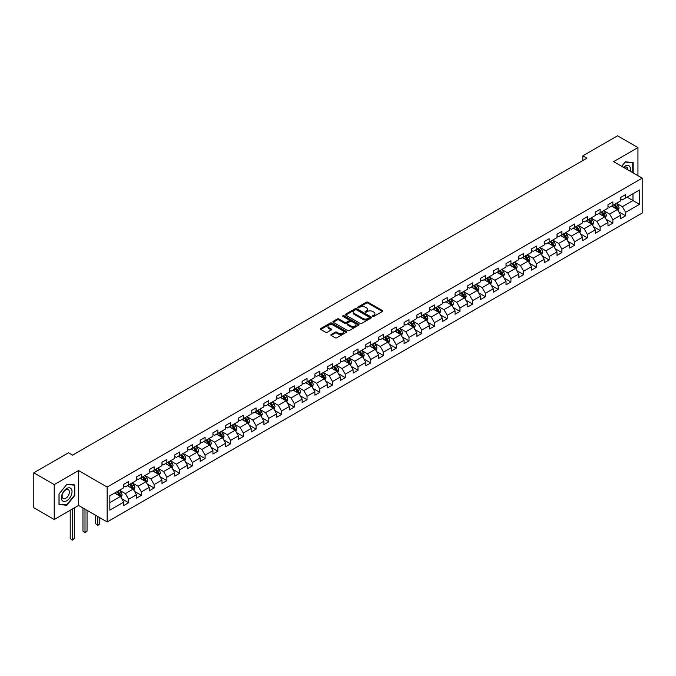 <?xml version="1.0" encoding="UTF-8"?>
<svg xmlns="http://www.w3.org/2000/svg" width="676" height="676" viewBox="0 0 676 676"><rect width="100%" height="100%" fill="white"/><g stroke="black" fill="none" stroke-linecap="round" stroke-linejoin="round"><path stroke-width="1.01" d="M372.738 316.393A0.794 0.456 0 0 0 373.862 316.393L382.379 311.475A1.132 0.651 0 0 0 382.717 311.011A1.132 0.651 0 0 0 382.379 310.546L367.947 302.214A1.132 0.651 0 0 0 366.341 302.214L357.824 307.132A0.794 0.456 0 0 0 358.948 307.783L360.055 307.149A3.625 2.096 0 0 1 365.184 307.149L366.384 307.842A3.625 2.096 0 0 1 367.448 309.321A3.625 2.096 0 0 1 366.384 310.808L365.285 311.442A0.794 0.456 0 0 0 366.409 312.092L367.507 311.45A3.625 2.096 0 0 1 372.637 311.45L373.845 312.143A3.625 2.096 0 0 1 374.901 313.63A3.625 2.096 0 0 1 373.845 315.109L372.738 315.743A0.794 0.456 0 0 0 372.738 316.393L372.738 315.743M331.147 334.527A1.132 0.651 0 0 0 330.817 334.992A1.132 0.651 0 0 0 331.147 335.457L335.195 337.789A1.132 0.651 0 0 0 336.8 337.789L346.264 332.33A1.132 0.651 0 0 0 346.594 331.865A1.132 0.651 0 0 0 346.264 331.401L331.832 323.069A1.132 0.651 0 0 0 330.226 323.069L320.762 328.536A1.132 0.651 0 0 0 320.432 329.001A1.132 0.651 0 0 0 320.762 329.457L325.655 332.288A1.132 0.651 0 0 0 327.26 332.288L331.308 329.947A1.132 0.651 0 0 0 331.637 329.482A1.132 0.651 0 0 0 331.308 329.018L328.882 327.623A3.034 1.749 0 0 1 327.995 326.381A3.034 1.749 0 0 1 329.863 324.767A3.034 1.749 0 0 1 333.167 325.148L342.673 330.632A3.034 1.749 0 0 1 343.56 331.865A3.034 1.749 0 0 1 341.684 333.488A3.034 1.749 0 0 1 338.38 333.107L336.8 332.195A1.132 0.651 0 0 0 335.195 332.195L331.147 334.527L331.147 335.457L335.195 333.133L335.195 332.195M78.568 470.547L54.224 484.607L33.8 472.811L33.8 507.718L54.224 519.506L78.568 505.454L107.154 521.957L107.154 487.058L78.568 470.547L78.568 505.454M637.95 175.701L637.95 147.588L613.614 161.649L642.2 178.151L107.154 487.058M637.95 147.588L617.534 135.8L582.813 155.843L582.813 160.558M33.8 472.811L68.513 452.768L72.602 455.125L586.895 158.201L582.813 155.843M360.131 323.398A1.132 0.651 0 0 0 361.736 323.398L371.2 317.931A1.132 0.651 0 0 0 371.53 317.466A1.132 0.651 0 0 0 371.2 317.01L356.767 308.678A1.132 0.651 0 0 0 355.162 308.678L345.698 314.137A1.132 0.651 0 0 0 345.368 314.602A1.132 0.651 0 0 0 345.698 315.067L360.131 323.398M343.247 316.562A0.794 0.456 0 0 1 344.059 316.681L344.059 315.734L358.728 324.21A1.132 0.651 0 0 1 359.057 324.666A1.132 0.651 0 0 1 358.728 325.131L349.264 330.598A1.132 0.651 0 0 1 347.667 330.598L333.234 322.258L333.234 321.337A1.132 0.651 0 0 0 332.896 321.801A1.132 0.651 0 0 0 333.234 322.258M333.234 321.337L337.282 318.996A1.132 0.651 0 0 1 338.887 318.996L344.735 322.376A1.132 0.651 0 0 0 346.34 322.376L349.027 320.83A1.132 0.651 0 0 0 349.357 320.365A1.132 0.651 0 0 0 349.027 319.9L342.935 316.385A0.794 0.456 0 0 1 344.059 315.734M107.154 521.957L642.2 213.05L642.2 178.151M121.815 498.778L128.634 502.716L128.634 499.268L136.476 494.748L136.476 498.187L141.377 495.356L141.377 491.917L149.227 487.388L149.227 490.827L154.128 488.004L154.128 484.557L161.97 480.028L161.97 483.475L166.871 480.644L166.871 477.197L174.712 472.676L174.712 476.115L179.613 473.284L179.613 469.845L187.455 465.316L187.455 468.755L192.356 465.933L192.356 462.485L200.197 457.956L200.197 461.404L205.098 458.573L205.098 455.125L212.94 450.605L212.94 454.044L217.841 451.213L217.841 447.774L225.683 443.245L225.683 446.684L230.584 443.862L230.584 440.414L238.425 435.885L238.425 439.332L243.326 436.502L243.326 433.054L251.168 428.533L251.168 431.972L256.069 429.142L256.069 425.703L263.91 421.173L263.91 424.613L268.811 421.79L268.811 418.343L276.653 413.813L276.653 417.261L281.554 414.43L281.554 410.983L289.396 406.462L289.396 409.901L294.297 407.07L294.297 403.631L302.138 399.102L302.138 402.541L307.039 399.719L307.039 396.271L314.881 391.742L314.881 395.19L319.782 392.359L319.782 388.911L327.623 384.39L327.623 387.83L332.524 384.999L332.524 381.56L340.366 377.031L340.366 380.47L345.267 377.647L345.267 374.2L353.109 369.671L353.109 373.118L358.01 370.287L358.01 366.84L365.851 362.319L365.851 365.758L370.752 362.928L370.752 359.488L378.602 354.959L378.602 358.398L383.503 355.576L383.503 352.128L391.345 347.599L391.345 351.047L396.246 348.216L396.246 344.768L404.087 340.248L404.087 343.687L408.988 340.856L408.988 337.417L416.83 332.888L416.83 336.327L421.731 333.505L421.731 330.057L429.573 325.528L429.573 328.975L434.474 326.145L434.474 322.697L442.315 318.176L442.315 321.615L447.216 318.785L447.216 315.346L455.058 310.816L455.058 314.255L459.959 311.433L459.959 307.986L467.8 303.456L467.8 306.904L472.701 304.073L472.701 300.626L480.543 296.105L480.543 299.544L485.444 296.713L485.444 293.274L493.286 288.745L493.286 292.184L498.187 289.362L498.187 285.914L506.028 281.385L506.028 284.833L510.929 282.002L510.929 278.554L518.771 274.034L518.771 277.473L523.672 274.642L523.672 271.203L531.513 266.674L531.513 270.113L536.414 267.29L536.414 263.843L544.256 259.314L544.256 262.761L549.157 259.93L549.157 256.483L556.999 251.962L556.999 255.401L561.9 252.57L561.9 249.131L569.741 244.602L569.741 248.041L574.642 245.219L574.642 241.771L582.484 237.242L582.484 240.69L587.385 237.859L587.385 234.411L595.226 229.891L595.226 233.33L600.127 230.499L600.127 227.06L607.977 222.531L607.977 225.97L612.878 223.139L612.878 219.7L620.72 215.171L620.72 218.618L625.621 215.788L625.621 212.34L639.504 204.329L639.504 189.99L632.973 193.758L632.973 200.552L639.504 204.329M128.634 502.716L123.733 505.547L123.733 502.099L109.85 510.118L109.85 495.778L123.733 487.768L123.733 484.32L128.634 481.489L128.634 484.937L136.476 480.408L136.476 476.969L141.377 474.138L141.377 477.577L149.227 473.048L149.227 469.609L154.128 466.778L154.128 470.217L161.97 465.696L161.97 462.249L166.871 459.418L166.871 462.866L174.712 458.336L174.712 454.897L179.613 452.067L179.613 455.506L187.455 450.977L187.455 447.537L192.356 444.707L192.356 448.146L200.197 443.625L200.197 440.177L205.098 437.347L205.098 440.794L212.94 436.265L212.94 432.826L217.841 429.995L217.841 433.434L225.683 428.905L225.683 425.466L230.584 422.635L230.584 426.074L238.425 421.554L238.425 418.106L243.326 415.275L243.326 418.723L251.168 414.194L251.168 410.746L256.069 407.924L256.069 411.363L263.91 406.834L263.91 403.395L268.811 400.564L268.811 404.003L276.653 399.482L276.653 396.035L281.554 393.204L281.554 396.651L289.396 392.122L289.396 388.675L294.297 385.852L294.297 389.291L302.138 384.762L302.138 381.323L307.039 378.492L307.039 381.932L314.881 377.411L314.881 373.963L319.782 371.132L319.782 374.58L327.623 370.051L327.623 366.603L332.524 363.781L332.524 367.22L340.366 362.691L340.366 359.252L345.267 356.421L345.267 359.86L353.109 355.339L353.109 351.892L358.01 349.061L358.01 352.509L365.851 347.979L365.851 344.532L370.752 341.71L370.752 345.149L378.602 340.62L378.602 337.18L383.503 334.35L383.503 337.789L391.345 333.268L391.345 329.82L396.246 326.99L396.246 330.437L404.087 325.908L404.087 322.46L408.988 319.638L408.988 323.077L416.83 318.548L416.83 315.109L421.731 312.278L421.731 315.717L429.573 311.197L429.573 307.749L434.474 304.918L434.474 308.366L442.315 303.837L442.315 300.389L447.216 297.567L447.216 301.006L455.058 296.477L455.058 293.038L459.959 290.207L459.959 293.646L467.8 289.125L467.8 285.678L472.701 282.847L472.701 286.294L480.543 281.765L480.543 278.318L485.444 275.495L485.444 278.935L493.286 274.405L493.286 270.966L498.187 268.135L498.187 271.575L506.028 267.054L506.028 263.606L510.929 260.775L510.929 264.223L518.771 259.694L518.771 256.246L523.672 253.424L523.672 256.863L531.513 252.334L531.513 248.895L536.414 246.064L536.414 249.503L544.256 244.982L544.256 241.535L549.157 238.704L549.157 242.152L556.999 237.622L556.999 234.175L561.9 231.353L561.9 234.792L569.741 230.262L569.741 226.823L574.642 223.993L574.642 227.432L582.484 222.911L582.484 219.463L587.385 216.633L587.385 220.08L595.226 215.551L595.226 212.103L600.127 209.281L600.127 212.72L607.977 208.191L607.977 204.752L612.878 201.921L612.878 205.36L620.72 200.84L620.72 197.392L625.621 194.561L625.621 198.009L639.504 189.99M127.333 485.689L133.214 489.086L125.373 493.615L119.491 490.218M123.733 485.875L125.373 486.821L128.634 484.937M125.373 493.615L128.634 499.268M133.214 489.086L136.476 494.748M140.076 478.329L145.957 481.726L138.115 486.255L132.234 482.858M136.476 478.523L138.115 479.461L141.377 477.577M138.115 486.255L141.377 491.917M145.957 481.726L149.227 487.388M152.818 470.978L158.699 474.375L150.858 478.895L144.977 475.507M149.227 471.164L150.858 472.11L154.128 470.217M150.858 478.895L154.128 484.557M158.699 474.375L161.97 480.028M165.561 463.618L171.442 467.015L163.6 471.544L157.719 468.147M161.97 463.804L163.6 464.75L166.871 462.866M163.6 471.544L166.871 477.197M171.442 467.015L174.712 472.676M178.303 456.258L184.185 459.655L176.343 464.184L170.462 460.787M174.712 456.452L176.343 457.39L179.613 455.506M176.343 464.184L179.613 469.845M184.185 459.655L187.455 465.316M191.046 448.906L196.927 452.303L189.086 456.824L183.204 453.435M187.455 449.092L189.086 450.039L192.356 448.146M189.086 456.824L192.356 462.485M196.927 452.303L200.197 457.956M203.789 441.546L209.67 444.943L201.828 449.472L195.947 446.075M200.197 441.732L201.828 442.679L205.098 440.794M201.828 449.472L205.098 455.125M209.67 444.943L212.94 450.605M216.531 434.186L222.412 437.583L214.571 442.112L208.69 438.716M212.94 434.381L214.571 435.319L217.841 433.434M214.571 442.112L217.841 447.774M222.412 437.583L225.683 443.245M229.274 426.835L235.155 430.232L227.313 434.752L221.432 431.364M225.683 427.021L227.313 427.967L230.584 426.074M227.313 434.752L230.584 440.414M235.155 430.232L238.425 435.885M242.016 419.475L247.898 422.872L240.056 427.401L234.175 424.004M238.425 419.661L240.056 420.607L243.326 418.723M240.056 427.401L243.326 433.054M247.898 422.872L251.168 428.533M254.759 412.115L260.64 415.512L252.799 420.041L246.917 416.644M251.168 412.309L252.799 413.247L256.069 411.363M252.799 420.041L256.069 425.703M260.64 415.512L263.91 421.173M267.502 404.763L273.383 408.16L265.541 412.681L259.66 409.284M263.91 404.949L265.541 405.896L268.811 404.003M265.541 412.681L268.811 418.343M273.383 408.16L276.653 413.813M280.244 397.404L286.125 400.8L278.284 405.33L272.403 401.933M276.653 397.589L278.284 398.536L281.554 396.651M278.284 405.33L281.554 410.983M286.125 400.8L289.396 406.462M292.987 390.044L298.868 393.44L291.026 397.97L285.145 394.573M289.396 390.238L291.026 391.176L294.297 389.291M291.026 397.97L294.297 403.631M298.868 393.44L302.138 399.102M305.738 382.692L311.619 386.089L303.777 390.61L297.888 387.213M302.138 382.878L303.777 383.824L307.039 381.932M303.777 390.61L307.039 396.271M311.619 386.089L314.881 391.742M318.48 375.332L324.362 378.729L316.52 383.258L310.639 379.861M314.881 375.518L316.52 376.464L319.782 374.58M316.52 383.258L319.782 388.911M324.362 378.729L327.623 384.39M331.223 367.972L337.104 371.369L329.263 375.898L323.381 372.501M327.623 368.166L329.263 369.104L332.524 367.22M329.263 375.898L332.524 381.56M337.104 371.369L340.366 377.031M343.966 360.621L349.847 364.018L342.005 368.538L336.124 365.141M340.366 360.807L342.005 361.753L345.267 359.86M342.005 368.538L345.267 374.2M349.847 364.018L353.109 369.671M356.708 353.261L362.589 356.658L354.748 361.187L348.867 357.79M353.109 353.447L354.748 354.393L358.01 352.509M354.748 361.187L358.01 366.84M362.589 356.658L365.851 362.319M369.451 345.901L375.332 349.298L367.49 353.827L361.609 350.43M365.851 346.095L367.49 347.033L370.752 345.149M367.49 353.827L370.752 359.488M375.332 349.298L378.602 354.959M382.193 338.549L388.075 341.946L380.233 346.467L374.352 343.07M378.602 338.735L380.233 339.682L383.503 337.789M380.233 346.467L383.503 352.128M388.075 341.946L391.345 347.599M394.936 331.189L400.817 334.586L392.976 339.115L387.094 335.719M391.345 331.375L392.976 332.322L396.246 330.437M392.976 339.115L396.246 344.768M400.817 334.586L404.087 340.248M407.679 323.829L413.56 327.226L405.718 331.755L399.837 328.359M404.087 324.024L405.718 324.962L408.988 323.077M405.718 331.755L408.988 337.417M413.56 327.226L416.83 332.888M420.421 316.478L426.303 319.875L418.461 324.395L412.58 320.999M416.83 316.664L418.461 317.61L421.731 315.717M418.461 324.395L421.731 330.057M426.303 319.875L429.573 325.528M433.164 309.118L439.045 312.515L431.204 317.044L425.322 313.647M429.573 309.304L431.204 310.25L434.474 308.366M431.204 317.044L434.474 322.697M439.045 312.515L442.315 318.176M445.907 301.758L451.788 305.155L443.946 309.684L438.065 306.287M442.315 301.952L443.946 302.89L447.216 301.006M443.946 309.684L447.216 315.346M451.788 305.155L455.058 310.816M458.649 294.406L464.53 297.803L456.689 302.324L450.808 298.927M455.058 294.592L456.689 295.539L459.959 293.646M456.689 302.324L459.959 307.986M464.53 297.803L467.8 303.456M471.392 287.046L477.273 290.443L469.431 294.973L463.55 291.576M467.8 287.232L469.431 288.179L472.701 286.294M469.431 294.973L472.701 300.626M477.273 290.443L480.543 296.105M484.134 279.687L490.015 283.083L482.174 287.613L476.293 284.216M480.543 279.881L482.174 280.819L485.444 278.935M482.174 287.613L485.444 293.274M490.015 283.083L493.286 288.745M496.877 272.335L502.758 275.732L494.917 280.253L489.035 276.856M493.286 272.521L494.917 273.467L498.187 271.575M494.917 280.253L498.187 285.914M502.758 275.732L506.028 281.385M509.62 264.975L515.501 268.372L507.659 272.901L501.778 269.504M506.028 265.161L507.659 266.107L510.929 264.223M507.659 272.901L510.929 278.554M515.501 268.372L518.771 274.034M522.362 257.615L528.252 261.012L520.402 265.541L514.52 262.144M518.771 257.81L520.402 258.747L523.672 256.863M520.402 265.541L523.672 271.203M528.252 261.012L531.513 266.674M535.113 250.264L540.994 253.661L533.153 258.181L527.263 254.784M531.513 250.45L533.153 251.396L536.414 249.503M533.153 258.181L536.414 263.843M540.994 253.661L544.256 259.314M547.856 242.904L553.737 246.301L545.895 250.83L540.014 247.433M544.256 243.09L545.895 244.036L549.157 242.152M545.895 250.83L549.157 256.483M553.737 246.301L556.999 251.962M560.598 235.544L566.48 238.941L558.638 243.47L552.757 240.073M556.999 235.738L558.638 236.676L561.9 234.792M558.638 243.47L561.9 249.131M566.48 238.941L569.741 244.602M573.341 228.192L579.222 231.589L571.381 236.11L565.499 232.713M569.741 228.378L571.381 229.325L574.642 227.432M571.381 236.11L574.642 241.771M579.222 231.589L582.484 237.242M586.084 220.832L591.965 224.229L584.123 228.758L578.242 225.361M582.484 221.018L584.123 221.965L587.385 220.08M584.123 228.758L587.385 234.411M591.965 224.229L595.226 229.891M598.826 213.472L604.707 216.869L596.866 221.398L590.985 218.002M595.226 213.667L596.866 214.605L600.127 212.72M596.866 221.398L600.127 227.06M604.707 216.869L607.977 222.531M611.569 206.121L617.45 209.518L609.608 214.038L603.727 210.642M607.977 206.307L609.608 207.253L612.878 205.36M609.608 214.038L612.878 219.7M617.45 209.518L620.72 215.171M627.091 197.155L632.973 200.552L622.351 206.687L616.47 203.29M620.72 198.947L622.351 199.893L625.621 198.009M622.351 206.687L625.621 212.34M54.224 484.607L54.224 519.506M109.85 502.572L120.472 496.446L114.59 493.049M120.472 496.446L123.733 502.099M618.793 211.85L625.621 215.788M606.051 219.201L612.878 223.139M593.308 226.561L600.127 230.499M580.566 233.921L587.385 237.859M567.823 241.273L574.642 245.219M555.08 248.633L561.9 252.57M542.338 255.993L549.157 259.93M529.595 263.344L536.414 267.29M516.853 270.704L523.672 274.642M504.11 278.064L510.929 282.002M491.368 285.416L498.187 289.362M478.625 292.776L485.444 296.713M465.882 300.136L472.701 304.073M453.14 307.487L459.959 311.433M440.397 314.847L447.216 318.785M427.654 322.207L434.474 326.145M414.912 329.558L421.731 333.505M402.161 336.918L408.988 340.856M389.418 344.278L396.246 348.216M376.676 351.63L383.503 355.576M363.933 358.99L370.752 362.928M351.19 366.35L358.01 370.287M338.448 373.71L345.267 377.647M325.705 381.061L332.524 384.999M312.963 388.421L319.782 392.359M300.22 395.781L307.039 399.719M287.477 403.133L294.297 407.07M274.735 410.493L281.554 414.43M261.992 417.852L268.811 421.79M249.25 425.204L256.069 429.142M236.507 432.564L243.326 436.502M223.764 439.924L230.584 443.862M211.022 447.275L217.841 451.213M198.279 454.635L205.098 458.573M185.537 461.995L192.356 465.933M172.786 469.347L179.613 473.284M160.043 476.707L166.871 480.644M147.3 484.067L154.128 488.004M134.558 491.418L141.377 495.356M633.175 172.938L633.175 162.544L625.292 161.843L621.692 166.313M58.998 504.55L66.882 505.251L74.766 495.449L74.766 484.937L66.882 484.236L58.998 494.038L58.998 504.55M66.054 504.778L66.882 505.251M373.059 316.503L373.845 316.055A3.625 2.096 0 0 0 374.901 314.568L374.901 313.63M367.448 309.321L367.448 310.267A3.625 2.096 0 0 1 366.384 311.746L365.598 312.202M382.379 310.546L382.379 311.475L367.947 303.161A1.132 0.651 0 0 0 366.341 303.161L358.145 307.893M371.183 317.94L356.767 309.616A1.132 0.651 0 0 0 355.162 309.616L345.715 315.075M369.189 317.796A0.794 0.456 0 0 0 369.189 317.145L356.522 309.836A0.794 0.456 0 0 0 355.399 309.836L354.241 310.504A3.625 2.096 0 0 0 353.176 311.982A3.625 2.096 0 0 0 354.241 313.47L362.894 318.464A3.625 2.096 0 0 0 368.031 318.464L369.189 317.796L369.189 318.734A0.794 0.456 0 0 0 369.426 318.413L369.426 317.466M353.176 311.982L353.176 312.929A3.625 2.096 0 0 0 354.241 314.408L354.241 313.47M369.189 318.734L368.031 319.41A3.625 2.096 0 0 1 362.894 319.41L354.241 314.408M333.243 322.275L337.282 319.942L337.282 318.996M349.357 320.365L349.357 321.311A1.132 0.651 0 0 1 349.027 321.768L346.34 323.322A1.132 0.651 0 0 1 344.735 323.322L338.887 319.942A1.132 0.651 0 0 0 337.282 319.942M344.059 316.681L358.711 325.139M350.81 325.883A3.034 1.749 0 0 0 354.114 326.263A3.034 1.749 0 0 0 355.99 324.649A3.034 1.749 0 0 0 355.103 323.407L351.757 321.472A1.132 0.651 0 0 0 350.151 321.472L347.464 323.027A1.132 0.651 0 0 0 347.134 323.491A1.132 0.651 0 0 0 347.464 323.948L350.81 325.883L350.81 326.829A3.034 1.749 0 0 0 354.114 327.209A3.034 1.749 0 0 0 355.99 325.587L355.99 324.649M347.134 323.491L347.134 324.429A1.132 0.651 0 0 0 347.464 324.894L347.464 323.948M350.81 326.829L347.464 324.894M343.56 331.865L343.56 332.812A3.034 1.749 0 0 1 341.684 334.426A3.034 1.749 0 0 1 338.38 334.045L336.8 333.133A1.132 0.651 0 0 0 335.195 333.133M327.995 326.381L327.995 327.328A3.034 1.749 0 0 0 328.882 328.561L328.882 327.623M331.291 329.956L328.882 328.561M346.247 332.339L331.832 324.015A1.132 0.651 0 0 0 330.226 324.015L320.779 329.465L320.762 328.536M618.092 210.633L619.064 208.183A3.059 1.766 -120 0 0 618.092 205.58L616.402 203.324M613.462 207.211L612.321 205.681M613.867 204.786L615.557 207.042A3.059 1.766 60 0 1 616.436 208.884L617.416 208.318A3.059 1.766 -120 0 0 616.537 206.476L614.847 204.22M614.087 204.667L615.954 207.16A1.563 0.904 60 0 1 616.242 207.633L617.416 208.318M632.263 162.46L632.761 162.755L632.761 172.701M621.709 166.321L625.131 162.071L632.761 162.755M630.184 171.214A7.512 4.335 120 0 0 628.883 165.755A7.512 4.335 120 0 0 623.5 167.361M627.793 169.828A5.138 2.966 120 0 0 626.728 167.242A5.138 2.966 120 0 0 623.965 167.623M66.721 500.781A7.512 4.335 120 0 0 72.028 491.587A7.512 4.335 120 0 0 66.721 488.52A7.512 4.335 120 0 0 61.406 497.713A7.512 4.335 120 0 0 66.721 500.781M65.749 498.288A5.138 2.966 120 0 0 69.113 493.759A5.138 2.966 120 0 0 68.327 489.644A5.138 2.966 120 0 0 65.749 489.897A5.138 2.966 120 0 0 62.395 494.426A5.138 2.966 120 0 0 63.181 498.542A5.138 2.966 120 0 0 65.749 498.288M59.082 493.97L66.721 484.464L74.36 485.148L74.36 495.331L66.721 504.837L59.082 504.152L59.066 493.962M73.853 484.853L74.36 485.148M605.35 217.985L606.321 215.543A3.059 1.766 -120 0 0 605.35 212.932L603.66 210.684M600.719 214.571L599.578 213.041M601.125 212.146L602.815 214.393A3.059 1.766 60 0 1 603.693 216.236L604.674 215.669A3.059 1.766 -120 0 0 603.795 213.827L602.105 211.58M601.344 212.019L603.212 214.52A1.563 0.904 60 0 1 603.499 214.993L604.674 215.669M592.607 225.345L593.579 222.894A3.059 1.766 -120 0 0 592.607 220.291L590.917 218.044M587.976 221.931L586.836 220.401M588.382 219.506L590.072 221.753A3.059 1.766 60 0 1 590.951 223.595L591.931 223.029A3.059 1.766 -120 0 0 591.052 221.187L589.362 218.94M588.602 219.379L590.469 221.88A1.563 0.904 60 0 1 590.748 222.353L591.931 223.029M579.864 232.705L580.836 230.254A3.059 1.766 -120 0 0 579.856 227.651L578.174 225.395M575.234 229.282L574.093 227.753M575.639 226.857L577.329 229.113A3.059 1.766 60 0 1 578.208 230.955L579.188 230.389A3.059 1.766 -120 0 0 578.31 228.547L576.62 226.291M575.859 226.739L577.726 229.232A1.563 0.904 60 0 1 578.005 229.705L579.188 230.389M567.122 240.056L568.093 237.614A3.059 1.766 -120 0 0 567.113 235.003L565.432 232.755M562.491 236.642L561.35 235.113M562.897 234.217L564.587 236.465A3.059 1.766 60 0 1 565.457 238.307L566.437 237.741A3.059 1.766 -120 0 0 565.567 235.899L563.877 233.651M563.108 234.09L564.984 236.592A1.563 0.904 60 0 1 565.263 237.065L566.437 237.741M554.379 247.416L555.351 244.965A3.059 1.766 -120 0 0 554.371 242.363L552.689 240.115M549.749 244.002L548.599 242.473M550.154 241.577L551.844 243.825A3.059 1.766 60 0 1 552.715 245.667L553.695 245.101A3.059 1.766 -120 0 0 552.824 243.259L551.134 241.011M550.365 241.45L552.241 243.951A1.563 0.904 60 0 1 552.52 244.425L553.695 245.101M541.637 254.776L542.608 252.325A3.059 1.766 -120 0 0 541.628 249.723L539.947 247.467M537.006 251.354L535.857 249.824M537.412 248.929L539.102 251.185A3.059 1.766 60 0 1 539.972 253.027L540.952 252.461A3.059 1.766 -120 0 0 540.082 250.619L538.392 248.362M537.623 248.81L539.499 251.303A1.563 0.904 60 0 1 539.778 251.776L540.952 252.461M528.894 262.127L529.866 259.685A3.059 1.766 -120 0 0 528.885 257.074L527.204 254.827M524.263 258.714L523.114 257.184M524.669 256.288L526.359 258.536A3.059 1.766 60 0 1 527.229 260.378L528.21 259.812A3.059 1.766 -120 0 0 527.339 257.97L525.649 255.722M524.88 256.162L526.756 258.663A1.563 0.904 60 0 1 527.035 259.136L528.21 259.812M516.151 269.487L517.123 267.037A3.059 1.766 -120 0 0 516.143 264.434L514.461 262.187M511.521 266.074L510.372 264.544M511.926 263.648L513.616 265.896A3.059 1.766 60 0 1 514.487 267.738L515.467 267.172A3.059 1.766 -120 0 0 514.597 265.33L512.907 263.082M512.138 263.522L514.013 266.023A1.563 0.904 60 0 1 514.292 266.496L515.467 267.172M503.409 276.847L504.38 274.397A3.059 1.766 -120 0 0 503.4 271.794L501.719 269.538M498.778 273.425L497.629 271.896M499.184 271L500.865 273.256A3.059 1.766 60 0 1 501.744 275.098L502.724 274.532A3.059 1.766 -120 0 0 501.845 272.69L500.164 270.434M499.395 270.882L501.271 273.374A1.563 0.904 60 0 1 501.55 273.848L502.724 274.532M490.666 284.199L491.638 281.757A3.059 1.766 -120 0 0 490.658 279.146L488.976 276.898M486.036 280.785L484.886 279.256M486.441 278.36L488.123 280.608A3.059 1.766 60 0 1 489.002 282.45L489.982 281.884A3.059 1.766 -120 0 0 489.103 280.041L487.421 277.794M486.652 278.233L488.52 280.734A1.563 0.904 60 0 1 488.807 281.208L489.982 281.884M477.924 291.559L478.895 289.108A3.059 1.766 -120 0 0 477.915 286.506L476.234 284.258M473.293 288.145L472.144 286.616M473.699 285.72L475.38 287.968A3.059 1.766 60 0 1 476.259 289.81L477.239 289.243A3.059 1.766 -120 0 0 476.36 287.401L474.679 285.154M473.91 285.593L475.777 288.094A1.563 0.904 60 0 1 476.065 288.567L477.239 289.243M465.181 298.919L466.153 296.468A3.059 1.766 -120 0 0 465.173 293.866L463.482 291.61M460.55 295.496L459.401 293.967M460.956 293.071L462.637 295.327A3.059 1.766 60 0 1 463.516 297.17L464.497 296.603A3.059 1.766 -120 0 0 463.618 294.761L461.936 292.505M461.167 292.953L463.035 295.446A1.563 0.904 60 0 1 463.322 295.919L464.497 296.603M452.438 306.27L453.41 303.828A3.059 1.766 -120 0 0 452.43 301.217L450.74 298.969M447.808 302.856L446.659 301.327M448.213 300.431L449.895 302.679A3.059 1.766 60 0 1 450.774 304.521L451.754 303.955A3.059 1.766 -120 0 0 450.875 302.113L449.194 299.865M448.425 300.305L450.292 302.806A1.563 0.904 60 0 1 450.579 303.279L451.754 303.955M439.687 313.63L440.659 311.18A3.059 1.766 -120 0 0 439.687 308.577L437.997 306.329M435.065 310.216L433.916 308.687M435.471 307.791L437.152 310.039A3.059 1.766 60 0 1 438.031 311.881L439.011 311.315A3.059 1.766 -120 0 0 438.132 309.473L436.451 307.225M435.682 307.665L437.549 310.166A1.563 0.904 60 0 1 437.837 310.639L439.011 311.315M426.945 320.99L427.916 318.54A3.059 1.766 -120 0 0 426.945 315.937L425.255 313.681M422.314 317.568L421.173 316.038M422.728 315.143L424.41 317.399A3.059 1.766 60 0 1 425.288 319.241L426.269 318.675A3.059 1.766 -120 0 0 425.39 316.833L423.708 314.577M422.939 315.024L424.807 317.517A1.563 0.904 60 0 1 425.094 317.99L426.269 318.675M414.202 328.342L415.174 325.9A3.059 1.766 -120 0 0 414.202 323.289L412.512 321.041M409.571 324.928L408.431 323.398M409.986 322.503L411.667 324.75A3.059 1.766 60 0 1 412.546 326.592L413.526 326.026A3.059 1.766 -120 0 0 412.647 324.184L410.966 321.937M410.197 322.376L412.064 324.877A1.563 0.904 60 0 1 412.352 325.35L413.526 326.026M401.459 335.702L402.431 333.251A3.059 1.766 -120 0 0 401.459 330.649L399.769 328.401M396.829 332.288L395.688 330.758M397.235 329.863L398.925 332.11A3.059 1.766 60 0 1 399.803 333.952L400.784 333.386A3.059 1.766 -120 0 0 399.905 331.544L398.215 329.296M397.454 329.736L399.322 332.237A1.563 0.904 60 0 1 399.609 332.71L400.784 333.386M388.717 343.062L389.689 340.611A3.059 1.766 -120 0 0 388.717 338.008L387.027 335.752M384.086 339.639L382.946 338.11M384.492 337.214L386.182 339.47A3.059 1.766 60 0 1 387.061 341.312L388.041 340.746A3.059 1.766 -120 0 0 387.162 338.904L385.472 336.648M384.712 337.096L386.579 339.589A1.563 0.904 60 0 1 386.866 340.062L388.041 340.746M375.974 350.413L376.946 347.971A3.059 1.766 -120 0 0 375.974 345.36L374.284 343.112M371.344 346.999L370.203 345.47M371.749 344.574L373.439 346.822A3.059 1.766 60 0 1 374.318 348.664L375.298 348.098A3.059 1.766 -120 0 0 374.42 346.256L372.73 344.008M371.969 344.447L373.836 346.949A1.563 0.904 60 0 1 374.124 347.422L375.298 348.098M363.232 357.773L364.203 355.322A3.059 1.766 -120 0 0 363.232 352.72L361.542 350.472M358.601 354.359L357.46 352.83M359.007 351.934L360.697 354.182A3.059 1.766 60 0 1 361.575 356.024L362.556 355.458A3.059 1.766 -120 0 0 361.677 353.616L359.987 351.368M359.226 351.807L361.094 354.308A1.563 0.904 60 0 1 361.373 354.782L362.556 355.458M350.489 365.133L351.461 362.682A3.059 1.766 -120 0 0 350.481 360.08L348.799 357.824M345.858 361.711L344.718 360.181M346.264 359.286L347.954 361.542A3.059 1.766 60 0 1 348.824 363.384L349.805 362.818A3.059 1.766 -120 0 0 348.934 360.976L347.244 358.719M346.484 359.167L348.351 361.66A1.563 0.904 60 0 1 348.63 362.133L349.805 362.818M337.746 372.484L338.718 370.042A3.059 1.766 -120 0 0 337.738 367.431L336.056 365.184M333.116 369.071L331.975 367.541M333.522 366.645L335.212 368.893A3.059 1.766 60 0 1 336.082 370.735L337.062 370.169A3.059 1.766 -120 0 0 336.192 368.327L334.502 366.079M333.733 366.519L335.609 369.02A1.563 0.904 60 0 1 335.887 369.493L337.062 370.169M325.004 379.844L325.976 377.394A3.059 1.766 -120 0 0 324.995 374.791L323.314 372.544M320.373 376.431L319.224 374.901M320.779 374.005L322.469 376.253A3.059 1.766 60 0 1 323.339 378.095L324.319 377.529A3.059 1.766 -120 0 0 323.449 375.687L321.759 373.439M320.99 373.879L322.866 376.38A1.563 0.904 60 0 1 323.145 376.853L324.319 377.529M312.261 387.204L313.233 384.754A3.059 1.766 -120 0 0 312.253 382.151L310.571 379.895M307.631 383.782L306.481 382.253M308.036 381.357L309.726 383.613A3.059 1.766 60 0 1 310.597 385.455L311.577 384.889A3.059 1.766 -120 0 0 310.707 383.047L309.017 380.791M308.248 381.239L310.123 383.731A1.563 0.904 60 0 1 310.402 384.205L311.577 384.889M299.519 394.564L300.49 392.114A3.059 1.766 -120 0 0 299.51 389.503L297.829 387.255M294.888 391.142L293.739 389.613M295.294 388.717L296.984 390.965A3.059 1.766 60 0 1 297.854 392.807L298.834 392.241A3.059 1.766 -120 0 0 297.964 390.398L296.274 388.151M295.505 388.59L297.381 391.091A1.563 0.904 60 0 1 297.66 391.565L298.834 392.241M286.776 401.916L287.748 399.465A3.059 1.766 -120 0 0 286.768 396.863L285.086 394.615M282.145 398.502L280.996 396.973M282.551 396.077L284.241 398.325A3.059 1.766 60 0 1 285.111 400.167L286.092 399.6A3.059 1.766 -120 0 0 285.221 397.758L283.531 395.511M282.762 395.95L284.638 398.451A1.563 0.904 60 0 1 284.917 398.925L286.092 399.6M274.034 409.276L275.005 406.825A3.059 1.766 -120 0 0 274.025 404.223L272.344 401.966M269.403 405.853L268.254 404.324M269.808 403.428L271.49 405.685A3.059 1.766 60 0 1 272.369 407.527L273.349 406.96A3.059 1.766 -120 0 0 272.47 405.118L270.789 402.862M270.02 403.31L271.896 405.803A1.563 0.904 60 0 1 272.175 406.276L273.349 406.96M261.291 416.636L262.263 414.185A3.059 1.766 -120 0 0 261.282 411.574L259.601 409.326M256.66 413.213L255.511 411.684M257.066 410.788L258.747 413.036A3.059 1.766 60 0 1 259.626 414.878L260.606 414.312A3.059 1.766 -120 0 0 259.728 412.47L258.046 410.222M257.277 410.662L259.145 413.163A1.563 0.904 60 0 1 259.432 413.636L260.606 414.312M248.548 423.987L249.52 421.537A3.059 1.766 -120 0 0 248.54 418.934L246.858 416.686M243.918 420.573L242.768 419.044M244.323 418.148L246.005 420.396A3.059 1.766 60 0 1 246.884 422.238L247.864 421.672A3.059 1.766 -120 0 0 246.985 419.83L245.304 417.582M244.535 418.022L246.402 420.523A1.563 0.904 60 0 1 246.689 420.996L247.864 421.672M235.806 431.347L236.777 428.897A3.059 1.766 -120 0 0 235.797 426.294L234.107 424.038M231.175 427.925L230.026 426.395M231.581 425.5L233.262 427.756A3.059 1.766 60 0 1 234.141 429.598L235.121 429.032A3.059 1.766 -120 0 0 234.242 427.19L232.561 424.934M231.792 425.381L233.659 427.874A1.563 0.904 60 0 1 233.947 428.347L235.121 429.032M223.063 438.707L224.035 436.257A3.059 1.766 -120 0 0 223.055 433.646L221.365 431.398M218.433 435.285L217.283 433.755M218.838 432.86L220.52 435.107A3.059 1.766 60 0 1 221.398 436.95L222.379 436.383A3.059 1.766 -120 0 0 221.5 434.541L219.818 432.294M219.049 432.733L220.917 435.234A1.563 0.904 60 0 1 221.204 435.707L222.379 436.383M210.312 446.059L211.284 443.608A3.059 1.766 -120 0 0 210.312 441.005L208.622 438.758M205.69 442.645L204.541 441.115M206.095 440.22L207.777 442.467A3.059 1.766 60 0 1 208.656 444.309L209.636 443.743A3.059 1.766 -120 0 0 208.757 441.901L207.076 439.653M206.307 440.093L208.174 442.594A1.563 0.904 60 0 1 208.461 443.067L209.636 443.743M197.569 453.419L198.541 450.968A3.059 1.766 -120 0 0 197.569 448.365L195.879 446.109M192.939 449.996L191.798 448.467M193.353 447.571L195.034 449.827A3.059 1.766 60 0 1 195.913 451.669L196.893 451.103A3.059 1.766 -120 0 0 196.015 449.261L194.333 447.005M193.564 447.453L195.432 449.946A1.563 0.904 60 0 1 195.719 450.419L196.893 451.103M184.827 460.778L185.799 458.328A3.059 1.766 -120 0 0 184.827 455.717L183.137 453.469M180.196 457.356L179.055 455.827M180.61 454.931L182.292 457.179A3.059 1.766 60 0 1 183.171 459.021L184.151 458.455A3.059 1.766 -120 0 0 183.272 456.613L181.59 454.365M180.822 454.804L182.689 457.306A1.563 0.904 60 0 1 182.976 457.779L184.151 458.455M172.084 468.13L173.056 465.68A3.059 1.766 -120 0 0 172.084 463.077L170.394 460.829M167.454 464.716L166.313 463.187M167.859 462.291L169.549 464.539A3.059 1.766 60 0 1 170.428 466.381L171.408 465.815A3.059 1.766 -120 0 0 170.529 463.973L168.839 461.725M168.079 462.164L169.946 464.665A1.563 0.904 60 0 1 170.234 465.139L171.408 465.815M159.342 475.49L160.313 473.039A3.059 1.766 -120 0 0 159.342 470.437L157.652 468.181M154.711 472.068L153.57 470.538M155.117 469.643L156.807 471.899A3.059 1.766 60 0 1 157.685 473.741L158.666 473.175A3.059 1.766 -120 0 0 157.787 471.333L156.097 469.076M155.336 469.524L157.204 472.017A1.563 0.904 60 0 1 157.491 472.49L158.666 473.175M146.599 482.85L147.571 480.399A3.059 1.766 -120 0 0 146.599 477.788L144.909 475.541M141.968 479.428L140.828 477.898M142.374 477.002L144.064 479.25A3.059 1.766 60 0 1 144.943 481.092L145.923 480.526A3.059 1.766 -120 0 0 145.044 478.684L143.354 476.436M142.594 476.876L144.461 479.377A1.563 0.904 60 0 1 144.749 479.85L145.923 480.526M97.741 516.523L97.741 524.965L99.786 523.79L99.786 517.706M99.786 523.79L97.741 525.489L95.705 523.79L95.705 515.349M95.705 523.79L97.741 525.489M133.856 490.201L134.828 487.751A3.059 1.766 -120 0 0 133.856 485.148L132.166 482.901M129.226 486.788L128.085 485.258M129.631 484.362L131.321 486.61A3.059 1.766 60 0 1 132.2 488.452L133.18 487.886A3.059 1.766 -120 0 0 132.302 486.044L130.612 483.796M129.851 484.236L131.719 486.737A1.563 0.904 60 0 1 131.997 487.21L133.18 487.886M84.999 509.163L84.999 532.325L87.043 531.142L87.043 510.346M87.043 531.142L84.999 532.84L82.962 531.142L82.962 507.989M82.962 531.142L84.999 532.84M121.114 497.561L122.086 495.111A3.059 1.766 -120 0 0 121.105 492.508L119.424 490.252M116.483 494.139L115.343 492.61M116.889 491.714L118.579 493.97A3.059 1.766 60 0 1 119.449 495.812L120.429 495.246A3.059 1.766 -120 0 0 119.559 493.404L117.869 491.148M117.109 491.596L118.976 494.088A1.563 0.904 60 0 1 119.255 494.562L120.429 495.246M72.256 509.087L72.256 539.685L74.301 538.502L74.301 507.913M74.301 538.502L72.256 540.2L70.219 538.502L70.219 510.27M70.219 538.502L72.256 540.2M373.845 316.055L373.845 315.109M365.285 312.092L365.285 311.442M366.384 311.746L366.384 310.808M357.824 307.783L357.824 307.132M366.341 303.161L366.341 302.214M367.947 303.161L367.947 302.214M345.698 315.067L345.698 314.137M355.162 309.616L355.162 308.678M356.767 309.616L356.767 308.678M371.2 317.931L371.2 317.01M362.894 319.41L362.894 318.464M368.031 319.41L368.031 318.464M338.887 319.942L338.887 318.996M344.735 323.322L344.735 322.376M346.34 323.322L346.34 322.376M349.027 321.768L349.027 320.83M358.728 325.131L358.728 324.21M336.8 333.133L336.8 332.195M338.38 334.045L338.38 333.107M331.308 329.947L331.308 329.018M330.226 324.015L330.226 323.069M331.832 324.015L331.832 323.069M346.264 332.33L346.264 331.401M617.146 209.34L619.047 208.242M616.537 206.476L618.092 205.58M614.357 207.726L615.557 207.042M604.403 216.7L606.304 215.602M603.795 213.827L605.35 212.932M601.615 215.086L602.815 214.393M591.661 224.052L593.562 222.953M591.052 221.187L592.607 220.291M588.872 222.446L590.072 221.753M578.918 231.412L580.819 230.313M578.31 228.547L579.856 227.651M576.129 229.798L577.329 229.113M566.175 238.772L568.077 237.673M565.567 235.899L567.113 235.003M563.387 237.158L564.587 236.465M553.433 246.123L555.334 245.025M552.824 243.259L554.371 242.363M550.644 244.518L551.844 243.825M540.69 253.483L542.591 252.385M540.082 250.619L541.628 249.723M537.902 251.869L539.102 251.185M527.948 260.843L529.84 259.745M527.339 257.97L528.885 257.074M525.159 259.229L526.359 258.536M515.205 268.195L517.098 267.096M514.597 265.33L516.143 264.434M512.416 266.589L513.616 265.896M502.462 275.555L504.355 274.456M501.845 272.69L503.4 271.794M499.674 273.941L500.865 273.256M489.72 282.914L491.613 281.816M489.103 280.041L490.658 279.146M486.931 281.3L488.123 280.608M476.977 290.266L478.87 289.167M476.36 287.401L477.915 286.506M474.189 288.66L475.38 287.968M464.226 297.626L466.127 296.527M463.618 294.761L465.173 293.866M461.446 296.012L462.637 295.327M451.483 304.986L453.385 303.887M450.875 302.113L452.43 301.217M448.703 303.372L449.895 302.679M438.741 312.337L440.642 311.239M438.132 309.473L439.687 308.577M435.952 310.732L437.152 310.039M425.998 319.697L427.9 318.599M425.39 316.833L426.945 315.937M423.21 318.083L424.41 317.399M413.256 327.057L415.157 325.959M412.647 324.184L414.202 323.289M410.467 325.443L411.667 324.75M400.513 334.409L402.414 333.31M399.905 331.544L401.459 330.649M397.725 332.803L398.925 332.11M387.77 341.769L389.672 340.67M387.162 338.904L388.717 338.008M384.982 340.155L386.182 339.47M375.028 349.129L376.929 348.03M374.42 346.256L375.974 345.36M372.239 347.515L373.439 346.822M362.285 356.48L364.187 355.382M361.677 353.616L363.232 352.72M359.497 354.875L360.697 354.182M349.543 363.84L351.444 362.742M348.934 360.976L350.481 360.08M346.754 362.226L347.954 361.542M336.8 371.2L338.701 370.102M336.192 368.327L337.738 367.431M334.012 369.586L335.212 368.893M324.058 378.552L325.959 377.453M323.449 375.687L324.995 374.791M321.269 376.946L322.469 376.253M311.315 385.911L313.216 384.813M310.707 383.047L312.253 382.151M308.526 384.298L309.726 383.613M298.572 393.271L300.465 392.173M297.964 390.398L299.51 389.503M295.784 391.657L296.984 390.965M285.83 400.623L287.722 399.524M285.221 397.758L286.768 396.863M283.041 399.017L284.241 398.325M273.087 407.983L274.98 406.884M272.47 405.118L274.025 404.223M270.299 406.369L271.49 405.685M260.345 415.343L262.237 414.244M259.728 412.47L261.282 411.574M257.556 413.729L258.747 413.036M247.602 422.694L249.495 421.596M246.985 419.83L248.54 418.934M244.813 421.089L246.005 420.396M234.851 430.054L236.752 428.956M234.242 427.19L235.797 426.294M232.071 428.44L233.262 427.756M222.108 437.414L224.01 436.316M221.5 434.541L223.055 433.646M219.328 435.8L220.52 435.107M209.366 444.766L211.267 443.667M208.757 441.901L210.312 441.005M206.577 443.16L207.777 442.467M196.623 452.126L198.524 451.027M196.015 449.261L197.569 448.365M193.835 450.512L195.034 449.827M183.88 459.486L185.782 458.387M183.272 456.613L184.827 455.717M181.092 457.872L182.292 457.179M171.138 466.837L173.039 465.739M170.529 463.973L172.084 463.077M168.349 465.232L169.549 464.539M158.395 474.197L160.296 473.099M157.787 471.333L159.342 470.437M155.607 472.583L156.807 471.899M145.653 481.557L147.554 480.459M145.044 478.684L146.599 477.788M142.864 479.943L144.064 479.25M132.91 488.909L134.811 487.81M132.302 486.044L133.856 485.148M130.122 487.303L131.321 486.61M120.167 496.268L122.069 495.17M119.559 493.404L121.105 492.508M117.379 494.655L118.579 493.97"/></g></svg>
